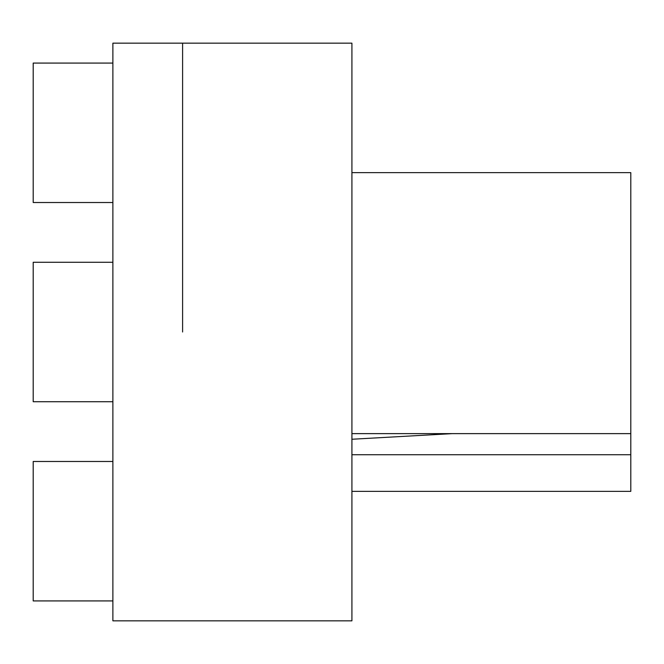 <?xml version="1.0" encoding="UTF-8"?>
<svg xmlns="http://www.w3.org/2000/svg" width="664" height="664" viewBox="0 0 664 664"><rect width="100%" height="100%" fill="white"/><g stroke="black" fill="none" stroke-linecap="round" stroke-linejoin="round"><path stroke-width="1" d="M182.6 332L182.6 43.16L182.6 332M351.92 332L351.92 43.16L112.88 43.16L112.88 620.84L351.92 620.84L351.92 332M351.92 454.749L630.8 454.749L630.8 491.36L351.92 491.36M351.92 172.64L630.8 172.64L630.8 454.749M351.92 439.253L452.391 433.625M351.92 433.625L630.8 433.625M112.88 401.72L33.2 401.72L33.2 262.28L112.88 262.28M112.88 600.92L33.2 600.92L33.2 461.48L112.88 461.48M112.88 202.52L33.2 202.52L33.2 63.08L112.88 63.08"/></g></svg>
